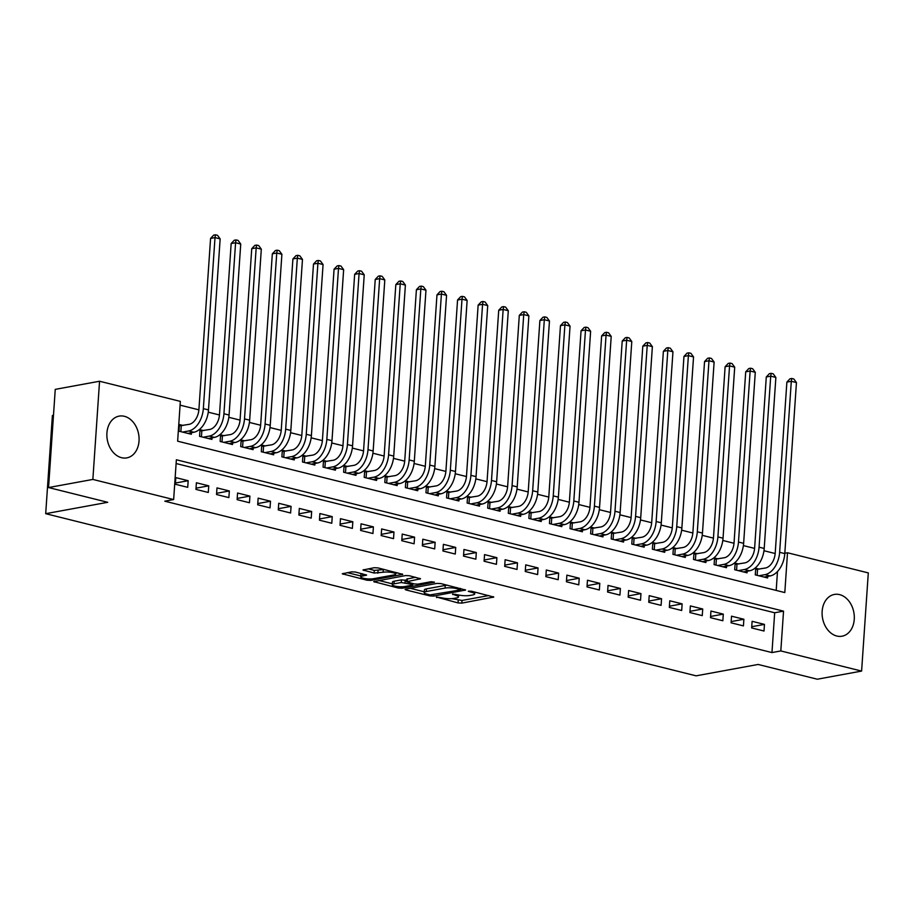 <?xml version="1.0" encoding="UTF-8"?>
<svg xmlns="http://www.w3.org/2000/svg" width="914" height="914" viewBox="0 0 914 914"><rect width="100%" height="100%" fill="white"/><g stroke="black" fill="none" stroke-linecap="round" stroke-linejoin="round"><path stroke-width="1.37" d="M436.389 597.002L458.051 602.92L461.81 603.114L493.766 597.048L471.373 591.187L468.288 591.289L471.715 592.329A8.546 1.817 -176.1 0 1 474.686 593.929A8.546 1.817 -176.1 0 1 472.618 594.968L470.013 595.437A8.546 1.817 -176.1 0 1 457.971 594.854L452.567 594.031L455.538 595.3A8.546 1.817 -176.1 0 1 458.508 596.899A8.546 1.817 -176.1 0 1 456.44 597.927L453.824 598.407A8.546 1.817 -176.1 0 1 441.793 597.813L436.389 597.002M124.384 416.304A21.228 15.915 -100.4 0 1 139.042 437.578A21.228 15.915 -100.4 0 1 126.806 457.891A21.228 15.915 -100.4 0 1 121.562 457.697A21.228 15.915 -100.4 0 1 106.904 436.435A21.228 15.915 -100.4 0 1 119.14 416.121A21.228 15.915 -100.4 0 1 124.384 416.304M839.612 594.626A21.228 15.915 -100.4 0 1 854.27 615.899A21.228 15.915 -100.4 0 1 842.023 636.213A21.228 15.915 -100.4 0 1 836.79 636.018A21.228 15.915 -100.4 0 1 822.132 614.756A21.228 15.915 -100.4 0 1 834.368 594.443A21.228 15.915 -100.4 0 1 839.612 594.626M355.466 572.038L351.707 571.856L342.27 573.786L367.04 580.23L370.798 580.413L402.754 574.358L377.985 567.902L374.226 567.72L362.972 569.993L374.1 573.032L383.126 572.255A7.152 1.52 -176.1 0 1 391.055 572.335A7.152 1.52 -176.1 0 1 395.659 574.083A7.152 1.52 -176.1 0 1 393.934 574.952L373.312 578.733A7.152 1.52 -176.1 0 1 365.383 578.642A7.152 1.52 -176.1 0 1 360.779 576.894A7.152 1.52 -176.1 0 1 362.504 576.037L366.594 575.089L355.466 572.038M861.605 671.082L817.299 679.216L758.129 664.455L696.091 675.834L45.7 513.679L107.726 502.3L48.556 487.55L92.862 479.427L99.557 381.241L180.344 401.383L177.636 441.188L784.806 592.569L787.514 552.764L868.3 572.907L861.605 671.082L780.819 650.939L783.538 611.146L176.368 459.765L173.649 499.558L92.862 479.427M173.649 499.558L164.794 501.192L771.964 652.573L780.819 650.939M405.747 589.13L405.096 589.45L406.022 589.953L429.866 595.894L433.624 596.088L465.58 590.021L440.822 583.578L437.063 583.383L405.747 589.13M398.447 588.068L373.689 581.624L405.645 575.557L409.403 575.74L420.531 578.779L406.547 581.761L414.236 583.943L417.995 584.126L431.214 581.704L434.504 582.184L402.206 588.25L398.447 588.068L398.55 586.662M183.04 425.456L179.43 424.553L178.984 431.191L191.334 434.264L191.437 432.688M203.616 430.585L200.017 429.683L199.56 436.321L211.911 439.406L212.025 437.817M224.204 435.715L220.594 434.824L220.148 441.451L232.499 444.535L232.602 442.959M244.781 440.845L241.182 439.954L240.725 446.58L253.075 449.665L253.189 448.089M265.368 445.975L261.758 445.084L261.313 451.722L273.663 454.795L273.766 453.218M285.945 451.116L282.346 450.214L281.889 456.851L294.239 459.925L294.354 458.348M306.533 456.246L302.922 455.343L302.477 461.981L314.827 465.055L314.93 463.478M327.109 461.376L323.51 460.473L323.053 467.111L335.404 470.184L335.518 468.608M347.697 466.506L344.087 465.603L343.641 472.241L355.992 475.326L356.094 473.738M368.273 471.635L364.675 470.744L364.218 477.371L376.568 480.456L376.682 478.879M388.861 476.765L385.251 475.874L384.805 482.501L397.156 485.585L397.259 484.009M409.438 481.907L405.839 481.004L405.382 487.642L417.732 490.715L417.835 489.139M430.026 487.036L426.415 486.134L425.97 492.772L438.32 495.845L438.423 494.268M450.602 492.166L447.003 491.264L446.546 497.902L458.897 500.975L458.999 499.398M471.19 497.296L467.58 496.393L467.134 503.031L479.484 506.116L479.587 504.528M491.766 502.426L488.167 501.535L487.71 508.161L500.061 511.246L500.164 509.669M512.343 507.556L508.744 506.664L508.298 513.291L520.649 516.376L520.752 514.799M532.931 512.685L529.332 511.794L528.875 518.421L541.225 521.506L541.328 519.929M553.507 517.827L549.908 516.924L549.463 523.562L561.813 526.635L561.916 525.059M574.095 522.957L570.496 522.054L570.039 528.692L582.389 531.765L582.492 530.189M594.671 528.086L591.072 527.184L590.627 533.822L602.977 536.895L603.08 535.318M615.259 533.216L611.66 532.314L611.203 538.952L623.554 542.036L623.656 540.448M635.836 538.346L632.237 537.455L631.791 544.081L644.13 547.166L644.244 545.589M656.423 543.476L652.825 542.585L652.368 549.211L664.718 552.296L664.821 550.719M677 548.617L673.401 547.715L672.955 554.352L685.294 557.426L685.409 555.849M697.588 553.747L693.989 552.844L693.532 559.482L705.882 562.556L705.985 560.979M718.164 558.877L714.565 557.974L714.12 564.612L726.459 567.685L726.573 566.109M738.752 564.007L735.153 563.104L734.696 569.742L747.046 572.815L747.149 571.239M751.662 627.941L764.013 631.026L764.458 624.388L752.108 621.314L751.662 627.941M731.074 622.811L743.425 625.896L743.882 619.258L731.531 616.173L731.074 622.811M710.498 617.681L722.848 620.755L723.294 614.128L710.943 611.043L710.498 617.681M689.91 612.551L702.26 615.625L702.717 608.998L690.367 605.913L689.91 612.551M669.334 607.422L681.684 610.495L682.13 603.857L669.779 600.784L669.334 607.422M648.746 602.28L661.096 605.365L661.553 598.727L649.203 595.654L648.746 602.28M628.169 597.15L640.52 600.235L640.965 593.597L628.626 590.524L628.169 597.15M607.582 592.021L619.932 595.105L620.389 588.467L608.039 585.394L607.582 592.021M587.005 586.891L599.356 589.976L599.801 583.338L587.462 580.253L587.005 586.891M566.417 581.761L578.768 584.834L579.225 578.208L566.874 575.123L566.417 581.761M545.841 576.631L558.191 579.705L558.637 573.078L546.298 569.993L545.841 576.631M525.253 571.501L537.603 574.575L538.06 567.937L525.71 564.863L525.253 571.501M504.677 566.36L517.027 569.445L517.473 562.807L505.134 559.734L504.677 566.36M484.089 561.23L496.439 564.315L496.896 557.677L484.546 554.604L484.089 561.23M463.512 556.1L475.863 559.185L476.308 552.547L463.969 549.463L463.512 556.1M442.924 550.971L455.275 554.044L455.732 547.417L443.381 544.333L442.924 550.971M422.348 545.841L434.698 548.914L435.144 542.288L422.805 539.203L422.348 545.841M401.772 540.711L414.111 543.784L414.568 537.158L402.217 534.073L401.772 540.711M381.184 535.581L393.534 538.654L393.98 532.017L381.641 528.943L381.184 535.581M360.607 530.44L372.946 533.525L373.403 526.887L361.053 523.813L360.607 530.44M340.019 525.31L352.37 528.395L352.827 521.757L340.476 518.684L340.019 525.31M319.443 520.18L331.782 523.265L332.239 516.627L319.889 513.542L319.443 520.18M298.855 515.05L311.206 518.124L311.663 511.497L299.312 508.413L298.855 515.05M278.279 509.921L290.618 512.994L291.075 506.367L278.724 503.283L278.279 509.921M257.691 504.791L270.041 507.864L270.498 501.226L258.148 498.153L257.691 504.791M237.114 499.65L249.453 502.734L249.91 496.096L237.56 493.023L237.114 499.65M216.527 494.52L228.877 497.604L229.334 490.967L216.984 487.893L216.527 494.52M195.95 489.39L208.289 492.475L208.746 485.837L196.396 482.763L195.95 489.39M771.964 652.573L774.672 612.768L176.105 463.535M188.17 480.707L175.819 477.622L175.362 484.26L187.713 487.333L188.17 480.707L175.442 483.038M775.186 553.53L763.967 550.731M754.598 548.389L743.39 545.601M734.022 543.259L722.803 540.471M713.434 538.129L702.226 535.33M692.858 532.999L681.638 530.2M672.27 527.869L661.062 525.07M651.693 522.739L640.474 519.94M631.106 517.598L619.898 514.811M610.529 512.468L599.31 509.681M589.941 507.339L578.733 504.539M569.365 502.209L558.146 499.41M548.777 497.079L537.569 494.28M528.201 491.949L516.981 489.15M507.613 486.819L496.405 484.02M487.036 481.678L475.817 478.89M466.448 476.548L455.241 473.76M445.872 471.418L434.653 468.619M425.284 466.289L414.076 463.489M404.708 461.159L393.488 458.36M384.12 456.029L372.912 453.23M363.543 450.888L352.324 448.1M342.956 445.758L331.748 442.97M322.379 440.628L311.16 437.829M301.791 435.498L290.583 432.699M281.215 430.368L269.996 427.569M260.627 425.238L249.419 422.439M240.051 420.109L228.831 417.31M219.463 414.967L208.255 412.18M198.886 409.838L180.092 405.153M776.192 590.421L777.483 571.513M759.328 569.136L755.729 568.245L755.284 574.872L767.623 577.956L767.737 576.368M53.48 415.299L52.395 415.504L45.7 513.679M48.556 487.55L55.251 389.364L99.557 381.241M784.818 553.256L787.514 552.764M774.672 612.768L783.538 611.146M764.458 624.388L751.742 626.718M743.882 619.258L731.166 621.589M723.294 614.128L710.578 616.459M702.717 608.998L690.001 611.329M682.13 603.857L669.414 606.199M661.553 598.727L648.837 601.069M640.965 593.597L628.249 595.928M620.389 588.467L607.673 590.798M599.801 583.338L587.085 585.668M579.225 578.208L566.509 580.539M558.637 573.078L545.921 575.409M538.06 567.937L525.344 570.279M517.473 562.807L504.757 565.138M496.896 557.677L484.18 560.008M476.308 552.547L463.592 554.878M455.732 547.417L443.016 549.748M435.144 542.288L422.428 544.618M414.568 537.158L401.852 539.489M393.98 532.017L381.264 534.359M373.403 526.887L360.687 529.217M352.827 521.757L340.099 524.088M332.239 516.627L319.523 518.958M311.663 511.497L298.935 513.828M291.075 506.367L278.359 508.698M270.498 501.226L257.771 503.568M249.91 496.096L237.194 498.427M229.334 490.967L216.607 493.297M208.746 485.837L196.03 488.167M451.733 598.647L461.993 600.452L488.807 595.54M410.237 588.308L424.245 591.792M430.083 594.9L460.199 589.987L457.069 588.673A8.546 1.817 -176.1 0 0 445.038 588.09L426.255 591.529A8.546 1.817 -176.1 0 0 424.187 592.569A8.546 1.817 -176.1 0 0 427.146 594.169L430.083 594.9M447.323 585.189A8.546 1.817 -176.1 0 0 445.221 585.44L445.038 588.09M424.187 592.569L424.37 589.907A8.546 1.817 -176.1 0 1 426.438 588.879L445.221 585.44M392.346 583.84L378.83 580.47M415.573 577.282L406.719 579.099L406.547 581.761M394.014 583.852A7.152 1.52 -176.1 0 0 392.289 584.709A7.152 1.52 -176.1 0 0 396.882 586.468A7.152 1.52 -176.1 0 0 404.822 586.548L412.077 585.211L412.728 584.891L411.803 584.389L401.269 582.526L394.014 583.852L394.197 581.201A7.152 1.52 -176.1 0 0 392.46 582.058L392.289 584.709M394.197 581.201L401.452 579.864L406.639 580.401M361.773 573.615A7.152 1.52 -176.1 0 0 360.961 574.243L360.779 576.894M384.246 569.468A7.152 1.52 -176.1 0 0 383.309 569.605L383.126 572.255M368.113 568.839L374.283 570.382L383.309 569.605M395.716 573.227L397.796 572.85M347.411 572.644L360.847 575.991M755.638 569.548L765.452 568.017A13.607 8.534 -76 0 0 775.209 553.119L786.874 382.109L789.982 378.796L791.753 378.476L793.809 378.979L796.448 382.578L784.795 553.598A20.416 12.796 104 0 1 770.136 575.934L764.024 577.054M796.448 382.578L791.307 381.287L779.642 552.307A20.416 12.796 104 0 1 764.995 574.655L758.883 575.774M791.753 378.476L791.307 381.287L786.874 382.109M757.546 569.468L757.146 575.34M735.062 564.418L744.864 562.887A13.607 8.534 -76 0 0 754.633 547.989L766.286 376.968L769.394 373.666L771.176 373.335L773.233 373.849L775.872 377.448L764.207 548.457A20.416 12.796 104 0 1 749.56 570.804L743.448 571.924M775.872 377.448L770.719 376.157L759.066 547.178A20.416 12.796 104 0 1 744.419 569.513L738.295 570.644M771.176 373.335L770.719 376.157L766.286 376.968M736.97 564.338L736.57 570.21M714.474 559.288L724.288 557.757A13.607 8.534 -76 0 0 734.045 542.859L745.71 371.838L748.817 368.536L750.588 368.205L752.645 368.719L755.284 372.306L743.63 543.327A20.416 12.796 104 0 1 728.972 565.675L722.86 566.794M755.284 372.306L750.143 371.027L738.478 542.048A20.416 12.796 104 0 1 723.831 564.384L717.719 565.503M750.588 368.205L750.143 371.027L745.71 371.838M716.382 559.197L715.982 565.081M693.897 554.158L703.7 552.616A13.607 8.534 -76 0 0 713.468 537.729L725.122 366.708L728.23 363.406L730.012 363.075L732.068 363.589L734.707 367.177L723.043 538.197A20.416 12.796 104 0 1 708.396 560.533L702.283 561.664M734.707 367.177L729.555 365.897L717.901 536.918A20.416 12.796 104 0 1 703.254 559.254L697.131 560.373M730.012 363.075L729.555 365.897L725.122 366.708M695.805 554.067L695.405 559.951M673.31 549.028L683.124 547.486A13.607 8.534 -76 0 0 692.881 532.599L704.545 361.578L707.653 358.265L709.424 357.945L711.48 358.459L714.12 362.047L702.466 533.068A20.416 12.796 104 0 1 687.808 555.404L681.695 556.523M714.12 362.047L708.978 360.767L697.313 531.788A20.416 12.796 104 0 1 682.667 554.124L676.554 555.244M709.424 357.945L708.978 360.767L704.545 361.578M675.218 548.937L674.818 554.809M652.733 543.899L662.536 542.356A13.607 8.534 -76 0 0 672.304 527.469L683.958 356.449L687.065 353.135L688.848 352.815L690.904 353.33L693.543 356.917L681.878 527.938A20.416 12.796 104 0 1 667.231 550.274L661.119 551.393M693.543 356.917L688.391 355.637L676.737 526.658A20.416 12.796 104 0 1 662.09 548.994L655.966 550.114M688.848 352.815L688.391 355.637L683.958 356.449M654.641 543.807L654.241 549.68M632.145 538.757L641.959 537.226A13.607 8.534 -76 0 0 651.716 522.328L663.381 351.319L666.489 348.006L668.26 347.686L670.316 348.2L672.955 351.787L661.302 522.808A20.416 12.796 104 0 1 646.644 545.144L640.531 546.264M672.955 351.787L667.814 350.508L656.149 521.517A20.416 12.796 104 0 1 641.502 543.864L635.39 544.984M668.26 347.686L667.814 350.508L663.381 351.319M634.053 538.677L633.653 544.55M611.569 533.627L621.371 532.097A13.607 8.534 -76 0 0 631.14 517.198L642.793 346.189L645.901 342.876L647.683 342.544L649.74 343.058L652.379 346.657L640.714 517.667A20.416 12.796 104 0 1 626.067 540.014L619.955 541.134M652.379 346.657L647.226 345.366L635.573 516.387A20.416 12.796 104 0 1 620.926 538.734L614.802 539.854M647.683 342.544L647.226 345.366L642.793 346.189M613.477 533.548L613.077 539.42M590.981 528.498L600.795 526.967A13.607 8.534 -76 0 0 610.552 512.068L622.217 341.048L625.325 337.746L627.095 337.415L629.152 337.929L631.791 341.528L620.138 512.537A20.416 12.796 104 0 1 605.479 534.884L599.367 536.004M631.791 341.528L626.65 340.237L614.985 511.257A20.416 12.796 104 0 1 600.338 533.593L594.226 534.724M627.095 337.415L626.65 340.237L622.217 341.048M592.889 528.418L592.489 534.29M570.405 523.368L580.207 521.837A13.607 8.534 -76 0 0 589.976 506.939L601.629 335.918L604.737 332.616L606.519 332.285L608.575 332.799L611.215 336.386L599.55 507.407A20.416 12.796 104 0 1 584.903 529.754L578.791 530.874M611.215 336.386L606.062 335.107L594.408 506.128A20.416 12.796 104 0 1 579.762 528.463L573.638 529.583M606.519 332.285L606.062 335.107L601.629 335.918M572.313 523.276L571.913 529.16M549.817 518.238L559.631 516.696A13.607 8.534 -76 0 0 569.388 501.809L581.053 330.788L584.16 327.475L585.931 327.155L587.988 327.669L590.627 331.256L578.973 502.277A20.416 12.796 104 0 1 564.315 524.613L558.203 525.744M590.627 331.256L585.486 329.977L573.821 500.998A20.416 12.796 104 0 1 559.174 523.334L553.061 524.453M585.931 327.155L585.486 329.977L581.053 330.788M551.725 518.147L551.325 524.019M529.24 513.108L539.043 511.566A13.607 8.534 -76 0 0 548.811 496.679L560.465 325.658L563.572 322.345L565.355 322.025L567.411 322.539L570.05 326.127L558.385 497.147A20.416 12.796 104 0 1 543.739 519.483L537.626 520.603M570.05 326.127L564.898 324.847L553.244 495.868A20.416 12.796 104 0 1 538.597 518.204L532.474 519.323M565.355 322.025L564.898 324.847L560.465 325.658M531.148 513.017L530.748 518.889M508.652 507.967L518.466 506.436A13.607 8.534 -76 0 0 528.223 491.549L539.888 320.528L542.996 317.215L544.767 316.895L546.823 317.409L549.463 320.997L537.809 492.018A20.416 12.796 104 0 1 523.151 514.354L517.038 515.473M549.463 320.997L544.321 319.717L532.656 490.727A20.416 12.796 104 0 1 518.01 513.074L511.897 514.194M544.767 316.895L544.321 319.717L539.888 320.528M510.56 507.887L510.161 513.759M488.076 502.837L497.879 501.306A13.607 8.534 -76 0 0 507.647 486.408L519.301 315.399L522.42 312.085L524.19 311.765L526.247 312.268L528.886 315.867L517.221 486.888A20.416 12.796 104 0 1 502.574 509.224L496.462 510.343M528.886 315.867L523.733 314.576L512.08 485.597A20.416 12.796 104 0 1 497.433 507.944L491.309 509.064M524.19 311.765L523.733 314.576L519.301 315.399M489.984 502.757L489.584 508.63M467.488 497.707L477.302 496.176A13.607 8.534 -76 0 0 487.071 481.278L498.724 310.257L501.832 306.955L503.603 306.624L505.659 307.138L508.298 310.737L496.645 481.747A20.416 12.796 104 0 1 481.986 504.094L475.874 505.214M508.298 310.737L503.157 309.446L491.492 480.467A20.416 12.796 104 0 1 476.845 502.803L470.733 503.934M503.603 306.624L503.157 309.446L498.724 310.257M469.396 497.627L468.996 503.5M446.912 492.577L456.714 491.047A13.607 8.534 -76 0 0 466.483 476.148L478.136 305.127L481.255 301.826L483.026 301.494L485.083 302.008L487.722 305.596L476.057 476.617A20.416 12.796 104 0 1 461.41 498.964L455.298 500.084M487.722 305.596L482.569 304.316L470.916 475.337A20.416 12.796 104 0 1 456.269 497.673L450.145 498.793M483.026 301.494L482.569 304.316L478.136 305.127M448.82 492.486L448.42 498.37M426.324 487.448L436.138 485.917A13.607 8.534 -76 0 0 445.906 471.018L457.56 299.998L460.667 296.696L462.438 296.364L464.495 296.879L467.134 300.466L455.48 471.487A20.416 12.796 104 0 1 440.822 493.823L434.71 494.954M467.134 300.466L461.993 299.186L450.328 470.207A20.416 12.796 104 0 1 435.681 492.543L429.569 493.663M462.438 296.364L461.993 299.186L457.56 299.998M428.232 487.356L427.832 493.24M405.747 482.318L415.55 480.775A13.607 8.534 -76 0 0 425.318 465.889L436.972 294.868L440.091 291.555L441.862 291.235L443.918 291.749L446.558 295.336L434.893 466.357A20.416 12.796 104 0 1 420.246 488.693L414.133 489.813M446.558 295.336L441.405 294.057L429.751 465.077A20.416 12.796 104 0 1 415.105 487.413L408.981 488.533M441.862 291.235L441.405 294.057L436.972 294.868M407.655 482.226L407.256 488.099M385.16 477.188L394.974 475.646A13.607 8.534 -76 0 0 404.742 460.759L416.396 289.738L419.503 286.425L421.274 286.105L423.331 286.619L425.97 290.206L414.316 461.227A20.416 12.796 104 0 1 399.669 483.563L393.546 484.683M425.97 290.206L420.828 288.927L409.164 459.948A20.416 12.796 104 0 1 394.517 482.284L388.404 483.403M421.274 286.105L420.828 288.927L416.396 289.738M387.068 477.097L386.668 482.969M364.583 472.047L374.386 470.516A13.607 8.534 -76 0 0 384.154 455.629L395.819 284.608L398.927 281.295L400.698 280.975L402.754 281.489L405.393 285.077L393.728 456.097A20.416 12.796 104 0 1 379.082 478.433L372.969 479.553M405.393 285.077L400.241 283.797L388.587 454.806A20.416 12.796 104 0 1 373.94 477.154L367.816 478.273M400.698 280.975L400.241 283.797L395.819 284.608M366.491 471.967L366.091 477.839M343.995 466.917L353.809 465.386A13.607 8.534 -76 0 0 363.578 450.488L375.231 279.478L378.339 276.165L380.11 275.845L382.166 276.348L384.805 279.947L373.152 450.968A20.416 12.796 104 0 1 358.505 473.303L352.381 474.423M384.805 279.947L379.664 278.656L367.999 449.677A20.416 12.796 104 0 1 353.352 472.024L347.24 473.144M380.11 275.845L379.664 278.656L375.231 279.478M345.903 466.837L345.503 472.709M323.419 461.787L333.222 460.256A13.607 8.534 -76 0 0 342.99 445.358L354.655 274.337L357.762 271.035L359.533 270.704L361.59 271.218L364.229 274.817L352.564 445.826A20.416 12.796 104 0 1 337.917 468.174L331.805 469.293M364.229 274.817L359.076 273.526L347.423 444.547A20.416 12.796 104 0 1 332.776 466.883L326.652 468.014M359.533 270.704L359.076 273.526L354.655 274.337M325.327 461.707L324.927 467.58M302.831 456.657L312.645 455.126A13.607 8.534 -76 0 0 322.413 440.228L334.067 269.207L337.175 265.905L338.945 265.574L341.002 266.088L343.641 269.676L331.988 440.697A20.416 12.796 104 0 1 317.341 463.044L311.217 464.163M343.641 269.676L338.5 268.396L326.835 439.417A20.416 12.796 104 0 1 312.188 461.753L306.076 462.872M338.945 265.574L338.5 268.396L334.067 269.207M304.739 456.566L304.339 462.45M282.255 451.527L292.057 449.985A13.607 8.534 -76 0 0 301.826 435.098L313.491 264.077L316.598 260.776L318.369 260.444L320.426 260.958L323.065 264.546L311.4 435.567A20.416 12.796 104 0 1 296.753 457.903L290.641 459.034M323.065 264.546L317.912 263.266L306.259 434.287A20.416 12.796 104 0 1 291.612 456.623L285.488 457.743M318.369 260.444L317.912 263.266L313.491 264.077M284.163 451.436L283.763 457.308M261.667 446.398L271.481 444.855A13.607 8.534 -76 0 0 281.249 429.968L292.903 258.948L296.01 255.634L297.781 255.314L299.838 255.829L302.477 259.416L290.823 430.437A20.416 12.796 104 0 1 276.177 452.773L270.053 453.892M302.477 259.416L297.336 258.136L285.671 429.157A20.416 12.796 104 0 1 271.024 451.493L264.911 452.613M297.781 255.314L297.336 258.136L292.903 258.948M263.575 446.306L263.175 452.179M241.09 441.268L250.893 439.725A13.607 8.534 -76 0 0 260.661 424.839L272.326 253.818L275.434 250.505L277.205 250.185L279.261 250.699L281.9 254.286L270.236 425.307A20.416 12.796 104 0 1 255.589 447.643L249.476 448.763M281.9 254.286L276.748 253.007L265.094 424.016A20.416 12.796 104 0 1 250.447 446.363L244.324 447.483M277.205 250.185L276.748 253.007L272.326 253.818M242.998 441.176L242.598 447.049M220.503 436.127L230.317 434.596A13.607 8.534 -76 0 0 240.085 419.697L251.738 248.688L254.846 245.375L256.617 245.055L258.673 245.569L261.313 249.156L249.659 420.177A20.416 12.796 104 0 1 235.012 442.513L228.888 443.633M261.313 249.156L256.171 247.877L244.506 418.886A20.416 12.796 104 0 1 229.86 441.233L223.747 442.353M256.617 245.055L256.171 247.877L251.738 248.688M222.422 436.047L222.011 441.919M199.926 430.997L209.729 429.466A13.607 8.534 -76 0 0 219.497 414.568L231.162 243.547L234.27 240.245L236.041 239.914L238.097 240.428L240.736 244.027L229.071 415.036A20.416 12.796 104 0 1 214.424 437.383L208.312 438.503M240.736 244.027L235.584 242.736L223.93 413.756A20.416 12.796 104 0 1 209.283 436.092L203.171 437.223M236.041 239.914L235.584 242.736L231.162 243.547M201.834 430.917L201.434 436.789M179.35 425.867L189.152 424.336A13.607 8.534 -76 0 0 198.921 409.438L210.574 238.417L213.682 235.115L215.453 234.784L217.509 235.298L220.148 238.897L208.495 409.906A20.416 12.796 104 0 1 193.848 432.253L187.724 433.373M220.148 238.897L215.007 237.606L203.342 408.627A20.416 12.796 104 0 1 188.695 430.962L182.583 432.094M215.453 234.784L215.007 237.606L210.574 238.417M181.258 425.775L180.846 431.659M436.629 596.968L436.584 597.573M468.985 591.027L468.939 591.632M452.807 593.997L452.761 594.603M455.606 594.26L455.538 595.3M471.795 591.289L471.715 592.329M493.172 596.636L493.126 597.368M461.993 600.452L461.81 603.114M458.234 600.269L458.051 602.92M464.986 589.61L464.94 590.341M433.716 594.843L433.624 596.088M429.934 594.865L429.866 595.894M406.09 589.073L406.022 589.953M460.073 588.376L460.005 589.404M457.149 587.645L457.069 588.673M426.438 588.879L426.255 591.529M374.671 581.235L374.614 582.127M419.937 578.379L419.892 579.11M407.37 578.779L407.187 581.441M402.309 586.788L402.206 588.25M411.871 583.361L411.803 584.389M405.21 580.047L405.039 582.709M401.452 579.864L401.269 582.526M365.988 574.678L365.943 575.409M362.664 573.832L362.504 576.037M378.042 570.564L377.859 573.215M374.283 570.382L374.1 573.032M363.955 569.605L363.898 570.496M402.16 573.946L402.114 574.678M370.89 578.962L370.798 580.413M367.131 578.848L367.04 580.23M343.253 573.409L343.196 574.289M770.136 575.934L764.995 574.655M784.795 553.598L779.642 552.307M749.56 570.804L744.419 569.513M764.207 548.457L759.066 547.178M728.972 565.675L723.831 564.384M743.63 543.327L738.478 542.048M708.396 560.533L703.254 559.254M723.043 538.197L717.901 536.918M687.808 555.404L682.667 554.124M702.466 533.068L697.313 531.788M667.231 550.274L662.09 548.994M681.878 527.938L676.737 526.658M646.644 545.144L641.502 543.864M661.302 522.808L656.149 521.517M626.067 540.014L620.926 538.734M640.714 517.667L635.573 516.387M605.479 534.884L600.338 533.593M620.138 512.537L614.985 511.257M584.903 529.754L579.762 528.463M599.55 507.407L594.408 506.128M564.315 524.613L559.174 523.334M578.973 502.277L573.821 500.998M543.739 519.483L538.597 518.204M558.385 497.147L553.244 495.868M523.151 514.354L518.01 513.074M537.809 492.018L532.656 490.727M502.574 509.224L497.433 507.944M517.221 486.888L512.08 485.597M481.986 504.094L476.845 502.803M496.645 481.747L491.492 480.467M461.41 498.964L456.269 497.673M476.057 476.617L470.916 475.337M440.822 493.823L435.681 492.543M455.48 471.487L450.328 470.207M420.246 488.693L415.105 487.413M434.893 466.357L429.751 465.077M399.669 483.563L394.517 482.284M414.316 461.227L409.164 459.948M379.082 478.433L373.94 477.154M393.728 456.097L388.587 454.806M358.505 473.303L353.352 472.024M373.152 450.968L367.999 449.677M337.917 468.174L332.776 466.883M352.564 445.826L347.423 444.547M317.341 463.044L312.188 461.753M331.988 440.697L326.835 439.417M296.753 457.903L291.612 456.623M311.4 435.567L306.259 434.287M276.177 452.773L271.024 451.493M290.823 430.437L285.671 429.157M255.589 447.643L250.447 446.363M270.236 425.307L265.094 424.016M235.012 442.513L229.86 441.233M249.659 420.177L244.506 418.886M214.424 437.383L209.283 436.092M229.071 415.036L223.93 413.756M193.848 432.253L188.695 430.962M208.495 409.906L203.342 408.627M458.634 595.003L458.508 596.899M474.812 592.044L474.686 593.929M460.736 588.536L460.645 589.759M412.82 583.589L412.728 584.891M395.773 572.347L395.659 574.083"/></g></svg>
